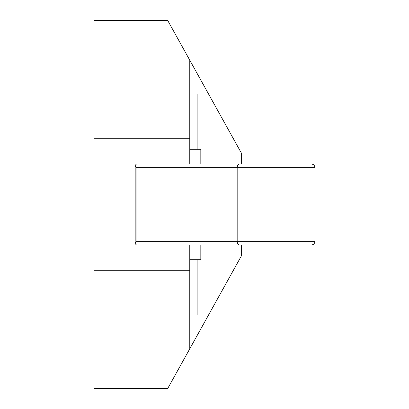 <?xml version="1.0" encoding="UTF-8"?>
<svg xmlns="http://www.w3.org/2000/svg" width="409" height="409" viewBox="0 0 409 409"><rect width="100%" height="100%" fill="white"/><g stroke="black" fill="none" stroke-linecap="round" stroke-linejoin="round"><path stroke-width="0.61" d="M189.776 164.009L189.776 138.242L94.07 138.242L94.07 388.55L167.69 388.55L241.31 256.034L241.31 244.991M241.31 164.009L241.31 152.966L167.69 20.45L94.07 20.45L94.07 138.242M208.59 314.93L197.138 314.93L197.138 259.715L189.776 259.715M208.59 94.07L197.138 94.07L197.138 149.285L189.776 149.285M197.138 149.285L200.819 149.285L200.819 164.009M200.819 244.991L200.819 259.715L197.138 259.715M136.069 241.31L237.174 241.31L237.174 167.69L136.069 167.69L136.069 241.31L135.185 243.703L136.478 244.991L138.866 244.991M135.185 243.703L135.185 165.297L136.478 164.009L294.761 164.009M138.866 164.009L136.478 164.009M251.167 244.991L193.457 244.991M221.141 244.991L136.478 244.991M195.221 164.009L221.141 164.009M296.525 164.009L251.167 164.009M239.976 244.991A3.681 2.797 -90 0 1 237.174 241.31L314.93 241.31A3.681 3.681 0 0 1 311.249 244.991A3.681 3.681 0 0 0 314.93 241.31L314.93 167.69A3.681 3.681 0 0 0 311.249 164.009A3.681 3.681 0 0 1 314.93 167.69L237.174 167.69A3.681 2.797 -90 0 1 239.976 164.009M136.069 167.69L135.185 165.297M94.07 270.758L189.776 270.758L189.776 244.991M189.776 138.242L189.776 60.205M189.776 348.795L189.776 270.758M314.93 167.69A3.681 3.681 0 0 0 311.249 164.009M311.249 244.991A3.681 3.681 0 0 0 314.93 241.31"/></g></svg>

